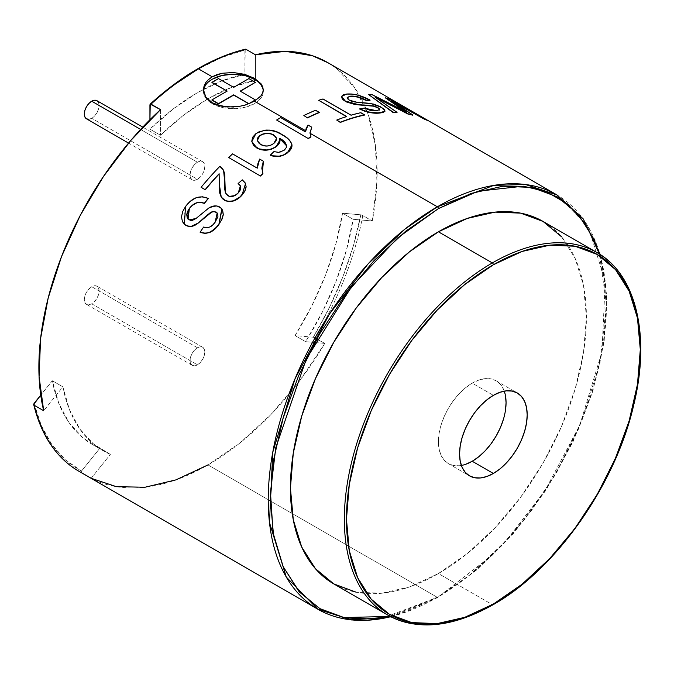 <?xml version="1.0" encoding="UTF-8"?>
<svg xmlns="http://www.w3.org/2000/svg" width="674" height="674" viewBox="0 0 674 674"><rect width="100%" height="100%" fill="white"/><g stroke="black" fill="none" stroke-linecap="round" stroke-linejoin="round"><path stroke-width="0.51" stroke-dasharray="3.37 2.53" d="M197.423 162.232L140.605 129.433L197.423 162.232A10.464 6.041 -60 0 1 202.655 161.718A10.464 6.041 -60 0 1 204.256 170.101A10.464 6.041 -60 0 1 197.423 179.318A10.464 6.041 -60 0 1 192.191 179.84A10.464 6.041 -60 0 1 190.59 171.457A10.464 6.041 -60 0 1 197.423 162.232L200.254 161.255L202.655 161.718L204.256 163.563L204.82 166.503L204.256 170.101L202.655 173.799L200.254 177.035L197.423 179.318L91.723 118.295L197.423 179.318L194.592 180.303L192.191 179.84L190.59 177.995L190.026 175.046L190.59 171.457L192.191 167.759L194.592 164.523L197.423 162.232M86.491 118.818A10.464 6.041 120 0 0 91.723 118.295A10.464 6.041 120 0 0 98.564 109.078A10.464 6.041 120 0 0 96.955 100.696M98.564 102.541L99.129 105.481L98.564 109.078L96.955 112.777L94.554 116.012L91.723 118.295L88.892 119.281M197.423 347.75L91.723 286.728A10.464 6.041 120 0 0 84.89 295.945A10.464 6.041 120 0 0 86.491 304.336A10.464 6.041 120 0 0 91.723 303.814L197.423 364.836A10.464 6.041 -60 0 1 192.191 365.359A10.464 6.041 -60 0 1 190.59 356.976A10.464 6.041 -60 0 1 197.423 347.75A10.464 6.041 -60 0 1 202.655 347.236A10.464 6.041 -60 0 1 204.256 355.619A10.464 6.041 -60 0 1 197.423 364.836L91.723 303.814A10.464 6.041 120 0 0 98.564 294.597A10.464 6.041 120 0 0 96.955 286.206A10.464 6.041 120 0 0 91.723 286.728L197.423 347.75L194.592 350.033L192.191 353.277L190.59 356.976L190.026 360.565L190.59 363.513L192.191 365.359L194.592 365.822L197.423 364.836L200.254 362.553L202.655 359.318L204.256 355.619L204.82 352.022L204.256 349.081L202.655 347.236L200.254 346.765L197.423 347.75M91.723 286.728L88.892 289.011L86.491 292.246L84.89 295.945L84.326 299.542L84.89 302.483L86.491 304.336L88.892 304.8L91.723 303.814L94.554 301.531L96.955 298.296L98.564 294.597L99.129 291L98.564 288.051L96.955 286.206L94.554 285.742L91.723 286.728M218.469 78.816L211.948 82.573L218.469 78.572L233.667 87.586L218.469 78.816M226.944 91.226L211.948 100.131L226.944 91.226M255.387 100.131L240.18 91.108L255.387 100.131M255.387 82.573L248.866 78.572L233.667 87.586L248.866 78.816L255.387 82.573M504.262 391.139A47.837 27.617 120 0 0 496.157 380.776A47.837 27.617 120 0 0 472.238 383.144L493.376 395.352L472.238 383.144A47.837 27.617 120 0 0 440.99 425.294A47.837 27.617 120 0 0 448.32 463.628A47.837 27.617 120 0 0 461.353 465.464M203.497 90.645A29.892 17.263 0 0 0 203.464 91.445A29.892 17.263 0 0 0 212.226 103.653L212.226 102.743L212.226 103.653A29.892 17.263 0 0 0 244.805 107.393A29.892 17.263 0 0 0 263.256 91.445A29.892 17.263 0 0 0 263.222 90.569M204.037 88.075L203.464 91.445L205.738 82.624L212.226 76.802M78.9 471.269A239.169 138.086 120 0 0 81.664 472.794L91.175 478.287A239.169 138.086 120 0 0 207.996 464.917L437.359 597.341A239.169 138.086 -60 0 1 390.735 616.693M305.533 130.672L308.035 125.297L305.389 132.096L280.679 117.832A239.169 138.086 -60 0 0 276.618 120.275A239.169 138.086 -60 0 1 280.679 117.832L305.389 132.096L305.499 130.655M310.006 133.258L310.941 136.999L310.006 133.123M286.635 145.904L286.593 147.454L284.108 150.546L278.648 152.56L273.914 151.608L270.375 155.281L273.947 151.819L277.393 152.551L280.157 152.332L284.942 149.839L286.593 147.454L286.669 146.233L284.908 142.45M251.874 141.767L252.657 137.488L255.842 133.974L262.178 130.916L265.893 130.301L269.634 130.343L276.382 132.07L282.128 134.867L288.43 139.316M228.756 157.733A239.169 138.086 -60 0 1 232.623 154.068L257.333 168.34L257.982 163.765L259.701 159.283L263.45 161.448L259.65 159.072L257.333 168.34L232.623 154.068A239.169 138.086 -60 0 0 228.756 157.733M261.925 167.657L262.953 173.673L262.363 172.249M262.852 163.049L262.413 164.523M245.614 183.808L242.278 179.84L238.183 183.741L242.354 180.017L245.572 183.707M226.043 193.944L228.065 195.991L230.559 196.732L233.431 196.353L236.161 195.022L240.155 190.515L240.845 187.835L240.121 185.451M201.189 187.448A239.169 138.086 -60 0 1 219.96 166.486L219.96 166.486A239.169 138.086 -60 0 0 201.189 187.448M219.202 173.917A239.169 138.086 120 0 0 219.168 173.951A239.169 138.086 -60 0 1 219.202 173.917L219.336 183.631L219.202 173.917M221.266 197.137L219.716 192.907L219.336 183.631L221.215 197.052M224.501 200.271L222.673 198.889M205.519 197.44L208.266 198.56C199.639 195.072 192.098 197.768 185.662 206.665L190.279 201.501L196.151 197.886L202.579 196.926L205.519 197.44M184.828 224.678L182.603 221.889L181.609 216.961L182.848 211.644L185.535 206.53L183.657 223.574M187.17 225.984L185.813 225.352M211.307 212.226L210.33 212.824M217.365 213.237L215.242 222.336C212.032 227.054 208.207 228.663 203.767 227.155L203.767 227.155A239.169 138.086 -60 0 0 200.212 232.345A239.169 138.086 -60 0 1 203.767 227.155L206.75 227.829L209.993 227.138L212.9 225.065L215.242 222.336L218.039 216.801L217.239 213.068M188.012 219.101L190.75 220.592L194.424 219.732L208.814 208.232L211.56 206.851L217.23 206.168L219.665 207.07L221.889 209.024M200.667 202.411L196.488 202.967M438.42 596.734L390.195 616.415L405.63 611.933L438.42 596.734L471.202 574.071L502.728 544.828L531.786 510.125L557.255 471.286L578.157 429.81L593.684 387.297L603.247 345.366L606.474 305.642L603.247 269.651L599.413 254.047L606.474 304.395L600.003 362.705L581.485 421.89L554.702 475.65L524.043 520.218L493.115 554.584L438.42 596.734A1.491 0.859 60 0 1 438.108 597.417A1.491 0.859 -120 0 0 438.42 596.734M317.774 609.186L349.132 619.6L380.987 618.724L437.359 597.341A1.491 0.859 -120 0 0 438.108 597.417A1.491 0.859 60 0 1 437.359 597.341L469.845 574.947L506.789 540.043L545.35 489.998L579.75 425.21L601.975 351.769L605.235 281.53L588.427 227.062L556.943 194.938A239.169 138.086 -60 0 1 593.6 386.581A239.169 138.086 -60 0 1 437.359 597.341L207.996 464.917A239.169 138.086 120 0 0 324.817 343.395L313.292 337.211A237.669 137.218 120 0 0 360.784 214.804L362.797 215.503A239.169 138.086 -60 0 1 315.306 337.901A239.169 138.086 120 0 0 362.797 215.503L372.309 220.996A239.169 138.086 120 0 0 367.246 111.977A239.169 138.086 120 0 0 364.331 104.908A239.169 138.086 120 0 0 360.801 97.747A239.169 138.086 120 0 0 327.581 62.514M333.782 583.911A209.269 120.823 120 0 0 438.42 573.54L492.323 604.662A209.269 120.823 120 0 0 624.916 433.112A209.269 120.823 120 0 0 610.063 262.321M374.576 605.269A209.269 120.823 120 0 0 492.323 604.662L438.42 573.54A209.269 120.823 120 0 0 575.133 389.134A209.269 120.823 120 0 0 543.05 221.434M245.563 49.168L244.915 49.969A237.669 137.218 120 0 0 149.931 104.807L173.429 85.312M313.292 337.211L295.052 335.576L311.835 305.844L325.576 274.984L335.905 243.819L342.544 213.178L360.784 214.804L353.471 245.488L342.965 276.534L329.485 307.319L313.292 337.211L295.052 335.576L305.625 341.684L324.817 343.395L313.292 337.211M245.218 49.253L244.915 74.283L221.493 81.049L197.423 92.667L173.361 108.834L149.931 129.122L149.931 119.745L149.931 129.122L160.505 135.23A209.269 120.823 -60 0 1 255.488 80.391L255.488 54.796L255.488 80.391L245.294 74.502L255.488 80.391L232.058 87.148L207.996 98.766L183.926 114.934L160.505 135.23L149.931 129.122A209.269 120.823 120 0 1 203.472 89.313A209.269 120.823 120 0 1 244.915 74.283L244.915 49.969L221.417 57.61L197.423 69.473M596.962 252.556A209.269 120.823 -60 0 1 629.036 420.256A209.269 120.823 -60 0 1 492.323 604.662M561.459 236.709L575.133 258.353L583.549 285.549L586.397 317.235L583.549 352.216L575.133 389.134L561.459 426.566L543.05 463.089L520.631 497.277L495.045 527.843L467.284 553.59L438.42 573.54L409.548 586.928L381.787 593.23L356.201 592.21M308.035 125.297L311.784 127.453L308.035 125.297M315.558 110.502L319.215 112.617L315.558 110.502A239.169 138.086 -60 0 0 303.839 115.785A239.169 138.086 -60 0 1 315.558 110.502M322.956 99.238L351.002 115.431A239.169 138.086 -60 0 1 360.784 112.971L364.449 115.085L360.784 112.971A239.169 138.086 -60 0 0 351.002 115.431L322.956 99.238A239.169 138.086 -60 0 0 318.6 100.569A239.169 138.086 -60 0 1 322.956 99.238M346.655 116.762L346.655 116.762A239.169 138.086 -60 0 0 336.671 120.326A239.169 138.086 -60 0 1 346.655 116.762M367.263 98.935L370.018 100.375C361.466 95.759 353.656 93.737 346.579 94.309L351.626 94.293L357.751 95.371L367.263 98.935M344.793 94.587L346.579 94.309L341.575 96.584L344.793 94.587M346.588 102.001L345.214 101.277M372.714 105.953L371.686 105.776M379.555 109.719L376.252 110.898L363.96 108.396A239.169 138.086 -60 0 0 359.748 109.078A239.169 138.086 -60 0 1 363.96 108.396L370.481 110.662L373.657 110.991L379.411 110.073L379.302 109.078M347.177 97.654L348.113 99.685L352.805 101.858L370.321 103.67L376.1 105.178L383.118 108.683L384.315 109.736L384.896 111.446M389.353 99.491L427.114 120.326L389.353 99.491A239.169 138.086 -60 0 0 385.216 98.075A239.169 138.086 -60 0 1 389.353 99.491M406.591 112.423L402.243 109.862L406.591 112.423M372.36 95.118L402.125 110.132L372.36 95.118A239.169 138.086 -60 0 0 368.173 94.579A239.169 138.086 -60 0 1 372.36 95.118M380.271 101.041L396.961 112.617L380.271 101.041M377.044 98.488L374.988 97.418L377.044 98.488M395.975 104.108L412.606 115.161L395.975 104.108M394.913 103.071L391.619 101.277L394.913 103.071M33.784 403.928L34.062 403.431A237.669 137.218 120 0 0 81.554 471L81.192 472.002L81.664 472.794L81.192 472.002L81.554 471L65.37 459.811L51.881 444.596L41.375 425.673L34.062 403.431M92.793 444.773A209.269 120.823 120 0 1 52.302 380.743L40.743 395.132L52.302 380.743L58.941 403.718L69.27 422.96L83.012 437.957L99.794 448.311L81.554 471L99.794 448.311L110.368 454.411A209.269 120.823 -60 0 1 103.358 450.872A209.269 120.823 -60 0 1 62.876 386.851L43.684 410.727L62.876 386.851L52.302 380.743L62.876 386.851L69.515 409.817L79.844 429.06L93.585 444.056L110.368 454.411L99.794 448.311A209.269 120.823 120 0 1 92.793 444.773L103.358 450.872M244.797 105.178L233.373 107.031M254.165 101.403L245.724 104.908M259.768 97.225L255.016 100.906M263.071 91.529L260.981 95.834M203.464 91.445L204.037 94.815L205.738 98.05L208.502 101.033L212.226 103.653L221.923 107.393L233.364 108.708L244.805 107.393L254.502 103.653L258.218 101.033L260.981 98.05L262.683 94.815L263.256 91.445L262.683 88.075M260.981 84.84L258.218 81.857M208.502 81.857L205.738 84.84M505.416 395.427L503.486 389.21L500.361 384.264L496.157 380.776L491.034 378.881L485.187 378.645L478.835 380.085L472.238 383.144L465.641 387.702L459.297 393.591L453.45 400.575L448.32 408.393L444.115 416.734L440.99 425.294L439.069 433.736L438.42 441.731L439.069 448.968L440.99 455.186L444.115 460.131L448.32 463.628L453.45 465.523L459.297 465.759L465.641 464.319M503.486 419.102L505.416 410.668M347.144 97.713L349.216 100.434L356.731 102.195M356.656 102.465L370.321 103.67L381.476 107.284L384.972 111.202M251.84 141.616L255.842 133.974C265.286 128.97 274.048 129.273 282.128 134.867L282.128 134.867M257.754 138.094L257.291 140.731L260.695 144.716C265.16 147.025 269.524 146.688 273.787 143.714L276.551 138.423M257.274 140.622L258.412 142.93L260.695 144.716L263.66 145.938L267.207 146.241L270.805 145.416L273.787 143.714L275.86 141.582L276.567 138.6M272.026 134.37L270.063 133.831M225.301 192.36L226.06 194.061L228.065 195.991C231.612 197.549 235.049 196.555 238.385 193.025L240.525 186.117L240.146 185.443M188.265 219.353L189.133 220.027L196.016 218.486M196.134 218.612L208.814 208.232C212.773 205.747 216.388 205.368 219.665 207.07L221.51 208.536M209.833 213.018L208.544 213.961M184.701 224.56L184.01 223.962M295.052 335.576A209.269 120.823 120 0 0 342.544 213.178L353.117 219.277A209.269 120.823 -60 0 1 305.625 341.684L295.052 335.576M328.07 62.8L335.778 67.948L354.457 87.443L367.827 113.535L375.401 145.289L376.918 181.542L372.309 220.996L353.117 219.277L342.544 213.178L361.753 215.04L372.309 220.996L353.117 219.277L346.47 249.919L336.149 281.083L322.408 311.944L305.625 341.684L324.817 343.395L299.526 380.995L270.923 414.569L240.037 442.877L207.996 464.917M160.505 109.635L160.505 135.23L160.505 109.635M91.175 478.287L110.368 454.411L91.175 478.287M192.191 179.84L128.557 143.099M202.655 161.718L142.753 127.133M192.191 365.359L86.491 304.336M202.655 347.236L96.955 286.206M496.157 380.776L517.295 392.976M391.097 616.879L438.108 597.417L476.847 569.859L513.504 533.387L546.151 489.922L573.026 441.79L592.707 391.552L604.14 341.878L606.701 295.406L600.256 254.587M263.256 91.445L263.256 89.768M448.32 463.628L469.466 475.827"/><path stroke-width="1.01" d="M140.605 129.433L91.723 101.21A10.464 6.041 120 0 0 84.89 110.435A10.464 6.041 120 0 0 86.491 118.818L84.89 116.973L84.326 114.024L84.89 110.435L86.491 106.736L88.892 103.493L91.723 101.21L140.605 129.433M142.753 127.133L96.955 100.696A10.464 6.041 120 0 0 91.723 101.21L94.554 100.224L96.955 100.696L98.564 102.541M88.892 119.281L86.491 118.818L128.557 143.099M211.948 82.573L218.469 78.572L233.667 87.342L248.866 78.572L255.387 82.329L240.18 91.108L255.387 99.887L248.866 103.644L233.667 94.865L218.469 103.644L211.948 99.887L227.155 91.108L211.948 82.573M211.948 100.131L218.469 103.889L233.667 94.865L248.824 103.863L233.667 95.11L218.469 103.889L211.948 100.131M249.085 103.762L255.387 99.887L249.085 103.762M240.391 91.226L255.387 82.329L240.391 91.226M218.469 78.572L233.667 87.342L248.866 78.572L255.387 82.329L240.18 91.108L255.387 99.887L248.866 103.644L233.667 94.865L218.469 103.644L211.948 99.887L227.155 91.108L211.948 82.329L218.469 78.572M461.353 465.464A47.837 27.617 120 0 0 472.238 461.26L493.376 473.46A47.837 27.617 -60 0 1 469.466 475.827A47.837 27.617 -60 0 1 462.128 437.502A47.837 27.617 -60 0 1 493.376 395.352L499.982 392.293L506.326 390.853L512.173 391.08L517.295 392.976L521.499 396.472L524.625 401.418L526.554 407.635L527.203 414.881L526.554 422.876L524.625 431.309L521.499 439.869L517.295 448.21L512.173 456.028L506.326 463.013L499.982 468.902L493.376 473.46L486.78 476.518L480.436 477.959L474.589 477.731L469.466 475.827L465.254 472.339L462.128 467.394L460.207 461.176L459.558 453.931L460.207 445.935L462.128 437.502L465.254 428.942L469.466 420.593L474.589 412.783L480.436 405.799L486.78 399.909L493.376 395.352A47.837 27.617 -60 0 1 517.295 392.976A47.837 27.617 -60 0 1 524.625 431.309A47.837 27.617 -60 0 1 493.376 473.46L472.238 461.26A47.837 27.617 120 0 0 504.262 391.139M305.499 130.655L254.502 101.21L244.797 105.178L239.186 106.408L227.526 106.989L216.75 104.832L212.226 102.743L205.73 96.896L203.464 89.76L204.045 86.095L205.738 82.624L208.502 79.473L212.226 76.802L221.94 73.281L233.373 72.506L244.797 74.367L254.502 78.327L254.502 79.237A29.892 17.263 0 0 0 222.563 75.353A29.892 17.263 0 0 0 203.497 90.645M203.464 89.768L204.037 93.408L205.73 96.896L208.485 100.055L212.226 102.743L221.94 106.265L233.373 107.031M207.996 464.917L175.948 479.88L145.062 487.226L116.459 486.687L91.175 478.287L81.664 472.794A239.169 138.086 -60 0 1 78.866 471.252A239.169 138.086 -60 0 1 34.172 405.234L43.684 410.727L39.075 376.598L40.583 338.592L48.166 298.093L61.536 256.558L80.206 215.495L103.518 176.403L130.604 140.681L160.505 109.635L150.235 104.091L149.931 119.745L149.931 104.807L150.235 104.091L150.993 104.141A239.169 138.086 -60 0 1 198.485 68.866L212.226 76.802L198.485 68.866A239.169 138.086 120 0 0 150.993 104.141L160.505 109.635A239.169 138.086 120 0 0 43.684 410.727L34.172 405.234A239.169 138.086 120 0 0 78.9 471.269L317.774 609.186A239.169 138.086 -60 0 1 281.117 417.535A239.169 138.086 -60 0 1 437.359 206.783L310.158 133.342M308.33 138.583L276.61 120.031L308.33 138.583A239.169 138.086 -60 0 1 310.941 136.999A239.169 138.086 120 0 0 308.33 138.583L276.61 120.031L308.33 138.583M390.735 616.693A239.169 138.086 -60 0 1 317.774 609.186L351.727 619.987L391.097 616.879M272.347 155.98L270.325 155.071C276.348 157.337 282.061 156.52 287.469 152.636C290.772 150.209 292.263 147.555 291.935 144.674C290.671 140.672 287.394 137.328 282.111 134.64C273.93 129.012 265.16 128.717 255.808 133.747L251.84 141.616L256.794 147.808C263.18 151.086 269.684 150.622 276.306 146.443L280.047 139.72L279.769 138.431L286.618 145.744L286.568 147.227L284.074 150.327L278.606 152.341L273.914 151.608L270.375 155.281C276.391 157.556 282.103 156.747 287.503 152.863L283.712 155.104L279.171 156.41L272.347 155.98M289.567 151.052L287.469 152.636L291.952 144.902L291.893 146.983L289.567 151.052M288.43 139.316L290.747 141.936L291.952 144.902C290.604 140.807 287.326 137.462 282.128 134.867M284.908 142.45L279.794 138.659L279.592 142.795L277.402 145.778L271.824 149.089L266.466 150.159L261.234 149.763L256.836 148.027L253.424 145.146L251.823 141.464M286.669 146.233L286.492 145.213M260.459 176.04L228.688 157.539L260.459 176.04A239.169 138.086 -60 0 1 262.953 173.673A239.169 138.086 120 0 0 260.459 176.04L228.688 157.539L260.459 176.04M262.413 164.523L261.925 167.657M262.354 172.224L263.45 161.448L262.852 163.049M225.512 200.785L221.215 197.052L224.4 200.111C230.626 202.68 236.448 200.995 241.882 195.056L238.192 198.645L233.583 200.962L228.722 201.577L225.512 200.785M245.193 182.991L246.178 186.892L244.881 191.189L241.966 195.224C236.566 201.164 230.744 202.849 224.501 200.271M240.121 185.451L238.099 183.564L240.146 185.443M225.563 192.975L224.611 180.742L224.745 189.065L225.563 192.975M245.53 183.614L241.966 195.224L245.53 183.614L242.278 179.84L238.099 183.564L240.365 185.847L238.301 192.857C235.066 196.311 231.62 197.297 227.964 195.822L225.47 192.815L224.653 188.905L224.695 180.918L223.709 170.783L222.386 168.525L219.96 166.486L223.254 169.84L224.686 174.33L225.301 192.36M205.258 189.798L201.088 187.288L205.258 189.798A239.169 138.086 -60 0 1 219.168 173.951A239.169 138.086 120 0 0 205.258 189.798L205.258 189.798M222.673 198.889L221.266 197.137M196.496 202.958L192.596 205.241L189.36 208.426C193.75 202.764 198.737 201.046 204.315 203.278L204.424 203.422A239.169 138.086 -60 0 1 208.266 198.56A239.169 138.086 120 0 0 204.424 203.422L200.667 202.411M210.33 212.824L197.844 223.389C193.623 226.691 189.621 227.349 185.813 225.352L183.951 223.869M208.544 213.961L197.844 223.389L194.803 225.226L191.694 226.296L187.17 225.984M217.239 213.068L214.383 211.552L211.307 212.226M221.409 208.451L222.639 210.271L223.321 214.77L221.839 219.631L217.213 226.565L210.389 232.151L205.081 233.49L200.085 232.227C207.221 234.619 213.506 231.915 218.932 224.122L221.813 208.923L219.564 206.926C216.244 205.241 212.622 205.637 208.704 208.089L196.016 218.486L189.006 219.901L188.088 219.193L189.36 208.426L186.782 214.821L187.229 217.862L188.156 219.252M310.006 133.258L311.784 127.209L310.006 133.258L437.359 206.783A239.169 138.086 -60 0 1 556.943 194.938L525.585 184.524L493.73 185.401L437.359 206.783A1.491 0.859 60 0 1 438.42 208.611L477.992 191.222L523.336 186.184L546.387 191.618L567.929 204.23L586.22 224.981L599.413 254.047L593.684 238.764L578.157 214.18L557.255 196.842L531.786 187.414L502.728 186.251L471.202 193.413L438.42 208.611L405.63 231.266L374.104 260.518L345.046 295.22L319.577 334.06L298.683 375.536L283.147 418.048L273.585 459.98L270.358 499.704L273.585 535.695L283.147 566.581L298.683 591.165L319.577 608.504L345.046 617.932L374.104 619.094L390.204 616.415L343.268 617.569L320.209 608.866L299.526 592.126L283.19 566.674L273.071 532.873L270.476 492.349L275.759 447.772L306.266 359.074L351.449 286.821L397.896 237.737L438.42 208.611A1.491 0.859 -120 0 0 437.359 206.783L404.872 229.177L367.928 264.082L329.367 314.126L294.968 378.914L272.743 452.355L269.482 522.594L286.29 577.062L317.774 609.186M438.42 231.805A209.269 120.823 120 0 0 301.699 416.212A209.269 120.823 120 0 0 333.782 583.911L315.381 568.637L301.699 546.993L293.283 519.797L290.435 488.102L293.283 453.13L301.699 416.212L315.381 378.78L333.782 342.257L356.201 308.06L381.787 277.503L409.548 251.756L438.42 231.805L492.323 262.927L438.42 231.805L467.284 218.418L495.045 212.116L520.631 213.136L543.05 221.434A209.269 120.823 120 0 0 438.42 231.805M356.201 592.21L333.782 583.903L387.685 615.033C417.164 631.033 452.288 627.604 493.073 604.738A1.491 0.859 -120 0 0 493.376 604.056A1.491 0.859 60 0 1 493.073 604.738A1.491 0.859 60 0 1 492.323 604.662A209.269 120.823 -60 0 1 387.685 615.033A209.269 120.823 -60 0 1 355.611 447.334A209.269 120.823 -60 0 1 492.323 262.927A209.269 120.823 120 0 0 359.731 434.477A209.269 120.823 120 0 0 374.576 605.269M493.376 604.056A207.777 119.964 -60 0 1 346.461 519.233A207.777 119.964 -60 0 1 493.376 264.756A1.491 0.859 -120 0 0 492.323 262.927A1.491 0.859 60 0 1 493.376 264.756L464.715 284.563L437.156 310.133L411.755 340.471L389.488 374.424L371.222 410.677L357.641 447.848L349.284 484.505L346.461 519.233L349.284 550.7L357.641 577.694L371.222 599.186L389.488 614.343L411.755 622.591L437.156 623.602L464.715 617.342L493.376 604.056L522.038 584.248L549.605 558.679L575.006 528.34L597.265 494.387L615.539 458.126L629.12 420.964L637.478 384.306L640.3 349.579L637.478 318.111L629.12 291.117L615.539 269.625L597.265 254.469L575.006 246.221L549.605 245.21L522.038 251.469L493.376 264.756A207.777 119.964 -60 0 1 640.3 349.579A207.777 119.964 -60 0 1 493.376 604.056M600.256 254.587L583.263 218.932L556.943 194.938L327.581 62.514A239.169 138.086 120 0 0 255.488 54.796L245.976 49.303A239.169 138.086 120 0 0 198.485 68.866A239.169 138.086 -60 0 1 245.976 49.303L245.218 49.253M173.429 85.312L197.423 69.473M610.063 262.321A209.269 120.823 120 0 0 492.323 262.927A209.269 120.823 -60 0 1 596.962 252.556C636.087 274.234 650.831 335.568 633.712 405.057C615.497 484.808 555.679 569.682 493.073 604.738M596.962 252.556L543.05 221.434L561.459 236.709M212.226 76.802L216.75 74.713L221.94 73.281L233.373 72.506L244.797 74.367L254.502 78.327L260.981 83.702L262.683 86.702L263.256 89.768L262.683 92.835L260.981 95.834L254.502 101.21L305.491 130.646M307.504 117.899L303.856 115.532L307.504 117.899A239.169 138.086 -60 0 1 319.215 112.617A239.169 138.086 120 0 0 307.504 117.899L303.856 115.532L307.504 117.899M346.377 116.602L318.65 100.3L346.697 116.492A239.464 138.254 120 0 0 336.705 120.065L340.328 122.441A239.169 138.086 -60 0 1 364.449 115.085A239.169 138.086 120 0 0 340.328 122.441L340.362 122.179A239.464 138.254 -60 0 1 364.508 114.816L360.851 112.701A239.464 138.254 120 0 0 351.061 115.17L323.006 98.968A239.464 138.254 120 0 0 318.65 100.3L346.377 116.602M371.686 105.776L358.062 104.841L345.214 101.277L342.232 98.53L341.651 96.306L343.386 94.781L346.663 94.04L351.71 94.015L357.843 95.101L370.11 100.097A239.464 138.254 120 0 0 366.1 100.123A239.464 138.254 -60 0 1 370.11 100.097L370.018 100.375A239.169 138.086 120 0 0 366.007 100.392L357.919 97.166L353.825 96.441L349.309 96.559L347.144 97.722L350.505 96.138C355.333 95.851 360.531 97.182 366.1 100.123L366.007 100.392C360.438 97.452 355.24 96.121 350.421 96.407L353.909 96.163L358.012 96.888L366.007 100.392A239.169 138.086 -60 0 1 370.018 100.375L370.11 100.097C361.694 95.531 353.884 93.509 346.663 94.04L341.608 96.449L345.282 101.007L358.138 104.571L373.91 105.936L377.743 107.511L379.614 109.601L376.336 110.629L364.036 108.126A239.464 138.254 120 0 0 359.815 108.809C367.204 112.204 373.986 113.51 380.161 112.727L385.039 111.042L381.476 107.284L370.405 103.4L356.731 102.195L349.292 100.165L347.177 97.578L350.505 96.138L347.253 97.385L348.188 99.415L350.943 100.965L354.861 101.976L373.253 104.015L380.313 106.652L384.407 109.466L384.98 111.176L383.27 112.204L375.738 113.131L364.777 111.252L359.748 109.078C367.195 112.491 373.969 113.796 380.077 112.996L370.557 112.381L365.957 111.328L359.815 108.809A239.464 138.254 120 0 1 364.036 108.126L370.557 110.393L376.336 110.629L379.504 109.795L379.395 108.8L377.743 107.511L372.714 105.953M379.411 110.073L379.302 109.078L377.651 107.789L373.817 106.214L358.062 104.841L348.104 102.372L343.395 100.047L342.165 98.8L341.608 96.449M379.555 109.719L377.743 107.511L373.91 105.936L354.718 104.436L346.588 102.001M384.955 111.303L383.186 112.474L380.077 112.996L385.039 111.042M403.414 110.25L385.343 97.814L406.708 112.154L372.478 94.849A239.464 138.254 120 0 0 368.274 94.309L392.908 112.398A239.169 138.086 -60 0 1 396.961 112.617A239.169 138.086 120 0 0 392.908 112.398L393.009 112.12A239.464 138.254 -60 0 1 397.062 112.347L375.098 97.149L408.191 114.159A239.169 138.086 -60 0 1 412.606 115.161A239.169 138.086 120 0 0 408.191 114.159L408.309 113.881A239.464 138.254 -60 0 1 412.724 114.892L391.754 101.016L423.643 118.809A239.169 138.086 -60 0 1 427.114 120.326A239.169 138.086 120 0 0 423.643 118.809L423.786 118.54A239.464 138.254 -60 0 1 427.257 120.065A239.464 138.254 120 0 0 423.786 118.54L391.754 101.016L412.724 114.892A239.464 138.254 120 0 0 408.309 113.881L375.098 97.149L397.062 112.347A239.464 138.254 120 0 0 393.009 112.12L368.274 94.309A239.464 138.254 120 0 1 372.478 94.849L406.708 112.154L385.343 97.814L403.414 110.25M34.172 405.234L33.784 403.928M34.062 403.431L40.743 395.132L33.7 404.442M263.222 90.569A29.892 17.263 0 0 0 254.502 79.237L254.502 78.327L260.981 83.702L263.256 89.768L263.071 91.529M245.724 104.908L244.696 105.203M255.016 100.906L254.165 101.403M260.981 95.834L259.768 97.225M262.683 88.075L260.981 84.84M258.218 81.857L254.502 79.237L244.805 75.496L233.364 74.182L221.923 75.496L212.226 79.237L208.502 81.857M205.738 84.84L204.037 88.075M465.641 464.319L472.238 461.26L478.835 456.694L485.187 450.813L491.034 443.829L496.157 436.011L500.361 427.661L503.486 419.102M505.416 410.668L506.064 402.673L505.416 395.427M427.114 120.326L389.488 99.23A239.464 138.254 120 0 0 385.343 97.814A239.464 138.254 120 0 1 389.488 99.23L427.114 120.326M345.214 101.277L341.541 96.711M364.449 115.085L364.508 114.816A239.464 138.254 120 0 0 340.362 122.179L336.705 120.065A239.464 138.254 120 0 1 346.697 116.492L318.65 100.3A239.464 138.254 120 0 1 323.006 98.968L351.061 115.17A239.464 138.254 120 0 1 360.851 112.701L364.449 115.085M319.215 112.617L319.249 112.356A239.464 138.254 120 0 0 307.521 117.647A239.464 138.254 -60 0 1 319.249 112.356L315.592 110.241A239.464 138.254 120 0 0 303.856 115.532A239.464 138.254 120 0 1 315.592 110.241L319.215 112.617M305.389 131.851L280.679 117.588A239.464 138.254 120 0 0 276.61 120.031A239.464 138.254 120 0 1 280.679 117.588L305.389 131.851L308.043 125.044L306.181 128.338L305.389 131.851M311.784 127.209L308.043 125.044L311.784 127.209L310.006 133.048L310.941 136.755A239.464 138.254 120 0 0 308.321 138.338A239.464 138.254 -60 0 1 310.941 136.755L310.015 132.576L311.784 127.209M286.635 145.904L279.836 138.684M279.794 138.659L280.081 140.007L276.34 146.662C269.71 150.858 263.214 151.305 256.836 148.027L251.84 141.616M273.914 151.608L270.325 155.071L272.304 155.77L279.129 156.191L283.678 154.885L289.542 150.824L291.876 146.755L291.935 144.674C290.671 140.672 287.394 137.328 282.111 134.64L276.365 131.843L269.608 130.116L265.868 130.074L258.732 131.952L255.808 133.747L252.624 137.269L251.781 141.254L253.382 144.927L258.867 148.819L266.424 149.94L271.782 148.87L276.306 146.443C279.491 143.95 280.645 141.279 279.769 138.431C284.318 140.588 286.585 143.52 286.568 147.227L284.074 150.327L278.606 152.341L273.914 151.608M263.618 145.719L259.406 143.672L257.241 140.411L257.721 137.875L259.776 135.626L262.978 133.941L266.803 133.292L272.001 134.143L275.86 136.729L276.584 138.979L275.826 141.355L273.762 143.486L270.771 145.196L267.174 146.022L263.618 145.719M276.551 138.423L273.745 134.943L276.559 138.482L273.762 143.486C269.398 146.485 265.025 146.822 260.653 144.497L257.257 140.521L259.776 135.626L257.274 140.622M270.063 133.831L266.828 133.519L263.012 134.168L259.776 135.626C264.444 132.77 269.103 132.542 273.745 134.943L273.762 135.179C269.078 132.727 264.427 132.955 259.81 135.853L257.754 138.094M276.61 139.206L275.885 136.957L272.026 134.37M257.274 168.138L232.564 153.874A239.464 138.254 120 0 0 228.688 157.539A239.464 138.254 120 0 1 232.564 153.874L257.274 168.138L259.65 159.072L257.923 163.563L257.274 168.138M263.399 161.238L259.65 159.072L263.399 161.238L262.329 172.14L262.894 173.479A239.464 138.254 120 0 0 260.4 175.847A239.464 138.254 -60 0 1 262.894 173.479L261.832 168.348L263.399 161.238M225.95 193.783L229.32 196.387L234.746 195.62L238.301 192.857L240.07 190.338L240.761 187.667L240.037 185.274L238.099 183.564L242.278 179.84L245.117 182.814L246.094 186.715L244.797 191.012L240.104 196.859L233.482 200.801L228.621 201.416L225.554 200.692L222.572 198.729L221.165 196.977L219.614 192.747L219.117 173.74A239.464 138.254 120 0 0 205.157 189.638L201.088 187.288A239.464 138.254 120 0 1 219.884 166.301L222.31 168.34C224.585 171.744 225.352 175.88 224.611 180.742L223.599 170.53L222.31 168.34L219.884 166.301A239.464 138.254 120 0 0 201.088 187.288L205.157 189.638A239.464 138.254 -60 0 1 219.117 173.74L219.244 183.463L221.215 197.052M221.51 208.536L221.999 209.142L219.05 224.248L221.721 219.488L223.212 214.627L222.53 210.12L221.308 208.3L217.121 206.025L214.324 205.949L208.704 208.089L196.016 218.486L192.469 220.356L190.624 220.465L187.886 218.983L186.656 214.694L187.574 211.451L189.36 208.426L192.478 205.107L196.378 202.823L200.557 202.267L204.315 203.278A239.464 138.254 -60 0 1 208.156 198.409L208.156 198.409A239.464 138.254 120 0 0 204.315 203.278L204.424 203.422C198.847 201.181 193.859 202.891 189.478 208.552L187.254 218.047M187.456 218.401L188.265 219.353M219.05 224.248C213.692 232.041 207.415 234.737 200.212 232.345L206 233.305L210.263 232.024L215.031 228.579L219.05 224.248M203.641 227.037A239.464 138.254 120 0 0 200.085 232.227A239.464 138.254 120 0 1 203.641 227.037C208.055 228.545 211.88 226.936 215.124 222.209L212.782 224.931L209.875 227.012L206.623 227.702L203.641 227.037M217.365 213.237L216.025 211.981L217.18 212.992L215.124 222.209L217.929 216.657L217.71 213.919L216.025 211.981L212.259 211.619L216.025 211.981L212.259 211.619L209.833 213.018M197.844 223.389L212.259 211.619L204.795 217.154L197.844 223.389M185.813 225.352L185.679 225.234C189.461 227.13 193.472 226.472 197.718 223.263L191.568 226.178L188.442 226.237L184.701 224.56M185.535 206.53L184.373 224.29L185.679 225.234L182.469 221.771L181.483 216.843L182.721 211.518L185.535 206.53C192.124 197.6 199.664 194.896 208.156 198.409L202.47 196.774L196.033 197.743L190.169 201.366L185.535 206.53M315.306 337.901L314.817 337.657M328.07 62.8L312.475 55.757L285.38 51.325L255.488 54.796L245.976 49.303M245.378 49.185C213.591 57.02 181.854 75.336 150.167 104.141M33.725 404.636C41.4 435.825 56.456 458.042 78.9 471.269"/></g></svg>
